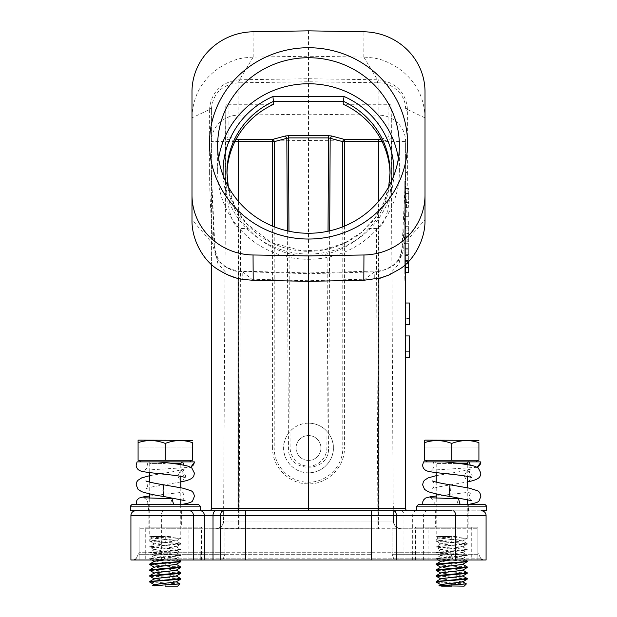 <?xml version="1.0" encoding="UTF-8"?>
<svg xmlns="http://www.w3.org/2000/svg" width="617" height="617" viewBox="0 0 617 617"><rect width="100%" height="100%" fill="white"/><g stroke="black" fill="none" stroke-linecap="round" stroke-linejoin="round"><path stroke-width="0.46" stroke-dasharray="3.08 2.31" d="M405.585 335.941L405.585 357.482L405.585 335.941L409.472 335.941L405.585 335.941L409.472 335.941L409.472 357.482M405.585 180.912L405.585 187.128L405.585 180.912L404.806 180.912L404.806 187.128L404.806 180.912L405.585 180.912M405.585 274.118L405.585 187.128L405.585 280.334L405.585 274.118L404.806 274.118L404.806 280.334L404.806 187.128L404.806 274.118L405.585 274.118M425.005 220.369L425.005 117.191C424.211 96.661 415.449 80.418 398.698 68.464C382.363 58.291 376.578 58.121 363.837 57.088L308.5 56.247L308.5 140.452L238.123 141.393L238.123 508.485L308.5 508.485L308.5 472.846C291.077 472.475 282.948 456.989 283.643 447.988C282.948 438.988 291.077 423.501 308.5 423.139C325.923 423.501 334.052 438.988 333.357 447.988C334.052 456.989 325.923 472.475 308.5 472.846A24.857 24.857 0 0 0 333.357 447.988A24.857 24.857 0 0 0 308.5 423.139L308.5 140.452L378.877 141.393L378.877 508.485L405.585 508.485L405.585 141.393L378.877 141.393A27.187 0.478 90.8 0 0 378.877 115.14A27.187 26.261 180 0 1 405.585 141.393L405.585 264.431M407.32 108.145L407.382 109.517L405.585 110.805L405.585 109.224C406.117 95.419 392.975 82.786 378.877 82.825L378.691 79.871C394.803 81.706 405.994 92.55 407.32 108.145L405.585 109.194M405.585 318.387L405.585 303.009L405.585 318.387L409.472 318.387L409.472 307.05L405.585 307.05L409.472 307.05L409.472 318.387L405.585 318.387M405.585 303.009L405.585 324.55L405.585 303.009L409.472 303.009L405.585 303.009L409.472 303.009L409.472 324.55M466.344 583.875L444.741 583.042L451.737 584.068L451.737 586.15L464.161 586.15M439.304 586.15L441.633 586.15L439.042 585.788M451.737 542.22L440.746 540.893L436.204 539.567L436.474 539.25L457.143 536.304L438.772 537.893L451.737 539.551L451.737 542.22L467.27 543.677L436.204 546.593L467.27 549.508L436.204 552.416L467.27 555.331L436.204 558.238L467.185 561.061M467.27 561.632L436.204 558.717L467.27 555.809L436.204 552.894L467.185 550.079L462.719 549.253L436.288 547.163L440.746 546.338L467.185 544.256L462.719 543.43L436.288 541.34L440.746 540.515L467.185 538.425L451.737 536.875C431.707 536.705 431.707 536.535 451.737 536.366C431.707 536.535 431.707 536.705 451.737 536.875L451.737 539.551L462.519 540.87L467.185 543.585M457.143 536.304L451.737 536.366M462.519 564.439L440.947 561.254M451.143 559.989L462.519 558.346L440.947 555.431L462.519 552.516L440.947 549.608L462.519 546.693L440.947 543.785L462.519 540.87M436.204 564.069L451.737 565.527L451.737 560.174M467.27 567.455L436.288 564.64M467.185 566.884L451.737 565.527M467.185 572.707L436.204 569.892M467.27 573.286L436.288 570.463M467.185 578.538L436.204 575.715M467.27 579.108L436.281 576.293M451.737 584.068L451.737 586.15L440.947 584.561M462.519 581.916L440.947 578.731M462.519 576.093L440.947 572.908M462.519 570.27L440.947 567.085M452.485 583.042L436.204 581.546M444.741 583.042L436.35 582.116M467.262 463.436L436.204 463.436C435.309 461.986 434.792 461.47 434.646 461.878L423.547 461.878M422.792 504.598L468.434 504.598L424.01 504.598L467.162 504.598L434.214 504.598L456.788 504.598L458.485 498.775M467.27 538.332L467.27 504.598L434.083 504.598L460.166 504.598M486.682 506.148L416.784 506.148M407.914 510.814A2.329 2.329 0 0 1 405.585 508.485A2.329 2.329 0 0 0 407.914 510.814L378.915 510.814L378.877 508.485L308.5 508.485L308.5 510.814L486.682 510.814M423.601 559.989L396.353 559.989L396.353 515.496L423.601 515.496L423.601 559.989L486.08 559.989L486.08 515.496A4.681 4.681 0 0 0 481.399 510.814L451.737 510.814M390.037 174.04A81.552 78.775 180 0 1 390.052 175.544A81.552 78.775 180 0 1 368.843 228.537L376.362 228.537C380.111 226.663 390.037 226.123 391.579 169.351L391.232 106.517A2.329 2.252 0 0 0 388.903 104.273L343.237 104.273M380.92 139.326L388.903 136.596L391.201 138.717L382.062 141.54M404.806 202.368L404.806 188.571L408.693 188.571L408.693 193.322L404.806 193.322L408.693 193.322L408.693 207.335L408.693 202.592L404.806 202.592L408.693 202.592L408.693 188.571L404.806 188.571L404.806 202.368L408.693 202.368M404.806 207.335L408.693 207.335L404.806 207.335M404.806 193.46L408.693 193.46M404.806 254.327L404.806 272.683L404.806 254.327L408.693 254.327L408.693 243.291L408.693 261.384M404.806 266.081L408.693 266.081L408.693 272.683M408.693 266.081L408.693 254.327M404.806 258.114L408.693 258.114M404.806 261.639L408.693 261.639M404.806 272.683L405.585 272.683M404.806 267.477L405.585 267.477M404.806 263.883L406.179 263.883M404.806 260.528L408.693 260.528M404.806 255.438L408.693 255.438M404.806 252.068L408.693 252.068M404.806 248.289L408.693 248.289M404.806 243.291L408.693 243.291M404.806 249.885L408.693 249.885M405.585 230.905L405.585 228.012L408.693 228.012L408.693 233.735L405.585 233.735L405.585 230.905L408.693 230.905M405.585 233.735L405.585 228.012M408.693 228.012L408.693 233.735M404.806 241.741L404.806 219.86L408.693 219.86L408.693 233.481L404.806 233.481L404.806 241.741L408.693 241.741L408.693 233.481M404.806 219.86L404.806 228.12L408.693 228.12M404.806 228.12L404.806 233.481M404.806 236.712L408.693 236.712L408.693 241.741M404.806 235.092L408.693 235.092L408.693 236.712M404.806 226.663L408.693 226.663L408.693 235.092M404.806 225.051L408.693 225.051L408.693 226.663M408.693 225.051L408.693 219.86M404.806 211.955L408.693 211.955L408.693 216.698L408.693 211.955L404.806 211.955L404.806 216.698L408.693 216.698L404.806 216.698L404.806 211.955M404.806 280.334L405.585 280.334L404.806 280.334M398.366 158.507A90.869 87.776 180 0 1 399.369 171.526A90.869 87.776 180 0 1 308.5 259.302A90.869 87.776 180 0 1 217.631 171.526A90.869 87.776 180 0 1 218.634 158.507M217.631 171.526L217.631 145.496M399.369 171.526L399.369 145.496M308.5 30.85L308.5 56.247L253.171 57.088C240.777 58.067 234.684 58.229 218.341 68.433C201.566 80.341 192.789 96.591 191.995 117.191L191.995 91.794M191.995 117.191L191.995 220.369M377.488 82.809L308.5 81.76L239.512 82.809L239.512 79.786L308.5 78.737L377.488 79.786L377.488 82.809L378.877 82.825L378.877 115.14L308.5 114.199L238.123 115.14A27.187 0.478 -90.8 0 0 238.123 141.393L211.415 141.393A27.187 26.261 180 0 1 238.123 115.14L238.123 82.825C221.889 84.637 212.988 93.429 211.415 109.194L211.415 173.431A7.766 2.013 180 0 0 209.618 172.143C209.533 189.913 210.667 213.868 213.012 243.993C213.69 249.87 215.233 254.952 217.624 259.217C220.539 265.163 231.468 271.195 238.617 271.534L308.5 273.686L308.5 272.969M238.123 278.66L238.725 270.932C231.576 269.814 226.323 267.678 222.984 264.516C219.536 262.95 214.693 253.263 214.785 244.656A7.766 1.288 175.4 0 0 213.012 243.993L191.995 219.729M240.121 278.815L242.728 278.938L242.805 271.187L308.577 272.969M425.005 117.191L425.005 91.794M214.785 244.694A7.766 1.288 175.4 0 1 214.06 245.281L211.415 173.431L211.415 264.431L211.415 109.194L209.68 108.145L209.618 109.517L191.995 117.839M211.415 110.775L211.415 109.224L211.415 110.805L209.618 109.517L209.618 172.143M253.178 57.103L239.512 79.786L238.309 79.871C221.95 81.806 211.145 92.496 209.68 108.145M239.512 82.809L238.123 82.825L238.309 79.871M214.06 245.281L217.894 263.582L228.151 275.066M209.086 510.814L223.339 510.814M308.5 281.313L308.5 273.686L308.5 281.313M378.383 271.549L374.272 271.904L374.195 271.141M363.814 280.288L374.272 271.889L374.272 278.938L308.5 280.735L242.728 278.938M378.383 271.534L378.275 270.932C382.501 270.948 387.754 268.811 394.016 264.516L397.456 260.914C400.526 256.07 402.107 250.649 402.215 244.656A7.766 1.288 -175.4 0 1 403.988 243.993C403.58 258.862 395.042 268.04 378.383 271.534L378.877 278.66M402.215 244.694A7.766 1.288 -175.4 0 0 402.94 245.281L398.991 263.767L388.764 275.097M425.005 117.839L407.382 109.517L407.382 172.143A7.766 2.013 180 0 0 405.585 173.431C405.624 191.725 404.744 215.68 402.94 245.281M407.382 172.143C407.467 189.913 406.333 213.868 403.988 243.993L425.005 219.729M308.5 510.814L393.376 510.814L393.337 503.696M363.822 57.103L377.488 79.786L378.691 79.871M308.5 423.139A24.857 24.857 0 0 0 283.643 447.988A24.857 24.857 0 0 0 308.5 472.846M308.5 460.413A12.425 12.425 0 0 1 296.075 447.988A12.425 12.425 0 0 1 308.5 435.563A12.425 12.425 0 0 1 320.925 447.988A12.425 12.425 0 0 1 308.5 460.413M320.925 447.988L320.925 447.988A12.425 12.425 -90 0 0 308.5 435.563A12.425 12.425 -90 0 0 296.075 447.988L296.075 447.988A12.425 12.425 -90 0 0 308.5 460.413A12.425 12.425 -90 0 0 320.925 447.988M328.036 231.213L326.902 447.981C326.779 452.886 324.966 457.174 321.472 460.86C317.439 464.493 313.112 466.275 308.492 466.205C303.533 466.043 299.214 464.269 295.543 460.868L291.548 454.953C290.707 452.94 290.229 450.611 290.098 447.981L288.964 231.213M287.314 230.851L288.447 447.988C287.468 473.617 329.532 473.617 328.553 447.988L342.767 447.911C343.191 466.228 326.817 482.602 308.5 482.178C290.183 482.602 273.809 466.228 274.233 447.911L290.098 447.981M274.233 226.786L274.233 447.911L272.583 447.903C272.012 466.174 288.316 483.605 307.019 483.79C326.732 485.24 345.026 467.416 344.417 447.903L342.767 447.911L342.767 226.786M368.843 228.537C335.424 265.333 281.576 265.333 248.157 228.537L240.638 228.537C236.889 226.663 226.963 226.13 225.421 169.351L225.768 106.517A2.329 2.252 0 0 1 228.097 104.273L228.097 136.596L236.08 139.326M234.946 141.532L225.768 138.871L228.097 136.596M225.791 138.871L223.578 521.041L239.111 521.041L240.638 228.537M228.097 104.273L273.763 104.273M248.157 228.537A81.552 78.775 180 0 1 226.948 175.544A81.552 78.775 180 0 1 226.963 174.04M400.996 528.761L217.199 528.638C221.141 527.628 223.269 525.098 223.578 521.041C222.999 525.638 220.416 528.214 215.803 528.761L400.996 528.761C396.392 528.214 393.8 525.638 393.23 521.041L391.232 138.871M376.362 228.537L377.889 521.041L393.422 521.041L378.398 521.041L378.398 201.582M401.181 528.761L399.801 528.638C395.859 527.628 393.731 525.098 393.422 521.041C394.001 525.638 396.584 528.214 401.197 528.761C396.584 528.214 394.001 525.638 393.422 521.041L393.376 510.814L393.43 521.141M450.973 528.761L392.034 528.761L477.959 528.761L450.973 528.761L450.973 552.716L450.973 528.761M371.449 528.761L224.966 528.761L371.449 528.761L371.449 552.716L371.449 528.761M166.027 528.761L224.966 528.761L139.041 528.761L166.027 528.761L166.027 552.716L166.027 528.761M245.551 559.989L371.449 559.989L134.059 559.989L245.551 559.989L245.551 558.84L164.323 558.84L165.718 554.683L224.657 554.683L165.718 554.683A3.887 2.221 90 0 0 166.027 552.716L139.041 552.716L166.027 552.716A3.887 2.221 90 0 1 165.718 554.683L138.501 554.683L165.718 554.683L164.323 558.84L223.261 558.84L224.657 554.683A3.887 2.221 -90 0 0 224.966 552.716A3.887 2.221 -90 0 1 224.657 554.683L245.551 554.683L224.657 554.683L223.261 558.84L245.551 558.84L245.551 554.683L371.449 554.683L245.551 554.683L245.551 552.716L245.551 558.84L371.449 558.84L371.449 552.716L392.034 552.716A3.887 2.221 90 0 0 392.343 554.683L451.282 554.683L392.343 554.683A3.887 2.221 90 0 1 392.034 552.716L450.973 552.716A3.887 2.221 -90 0 0 451.282 554.683A3.887 2.221 -90 0 1 450.973 552.716L392.034 552.716L392.034 528.761L392.034 552.716L371.449 552.716L371.449 558.84L452.677 558.84L451.282 554.683L478.499 554.683L451.282 554.683L452.677 558.84L480.936 558.84L393.739 558.84L392.343 554.683L393.739 558.84L245.551 558.84L245.551 559.989M371.449 559.989L482.941 559.989L371.449 559.989L371.449 558.84L371.449 559.989M435.34 510.814L468.126 510.814L435.34 510.814L435.34 527.203L468.126 527.203L435.34 527.203M468.126 510.814L468.126 527.203M415.866 527.203L477.882 527.203L415.866 527.203L415.866 559.989L477.882 559.989L415.866 559.989L415.866 527.203M477.882 559.989L477.882 527.203L477.882 559.989M148.874 510.814L181.66 510.814L148.874 510.814L148.874 527.203L181.66 527.203L148.874 527.203M181.66 510.814L181.66 527.203M149.73 581.553L165.31 583.019L158.268 583.042L149.877 582.116M165.263 542.22L154.281 540.893L149.73 539.567L150 539.25L170.678 536.304L152.306 537.893L165.263 539.551L165.263 542.22L180.796 543.677L149.73 546.593L180.796 549.508L149.73 552.416L180.796 555.331L149.73 558.238L180.719 561.061M180.796 561.632L149.73 558.717L180.796 555.809L149.73 552.894L180.719 550.079L176.254 549.253L149.815 547.163L154.281 546.338L180.719 544.256L176.246 543.43L149.815 541.34L154.281 540.515L180.712 538.425L165.263 536.875C145.226 536.705 145.226 536.535 165.263 536.366C145.226 536.535 145.226 536.705 165.263 536.875L165.263 539.551L176.053 540.87L180.719 543.585M170.678 536.304L165.263 536.366M176.053 564.439L154.481 561.254M164.67 559.989L176.053 558.346L154.481 555.431L176.053 552.516L154.481 549.608L176.053 546.693L154.481 543.785L176.053 540.87M149.73 564.069L165.263 565.527L165.263 560.174M180.796 567.455L149.815 564.64M180.719 566.884L165.263 565.527M180.712 572.707L149.73 569.892M180.796 573.286L149.815 570.463M180.712 578.538L149.73 575.715M180.796 579.108L149.815 576.293M158.268 583.042L165.263 584.068L165.263 586.15L154.481 584.561M176.053 581.916L154.481 578.731M176.053 576.093L154.481 572.908M176.053 570.27L154.481 567.085M155.168 586.15L152.576 585.788M179.863 583.867L165.317 583.011M165.263 586.15L165.263 584.068M182.354 461.878L146.8 461.878L158.114 461.878L146.8 461.878L147.795 465.071C147.694 467.401 146.53 469.121 144.293 470.223L190.753 467.285M183.735 465.133L190.753 467.277M192.049 440.137L138.486 440.137L192.049 440.137M138.085 442.651L138.085 460.251L192.45 460.251L192.45 442.651C183.534 439.643 174.472 439.898 165.263 443.415C156.062 439.898 147 439.643 138.085 442.651L138.085 447.903L192.45 447.903L138.085 447.903L138.085 440.361M165.263 443.415L165.263 460.251L191.363 460.251L165.263 460.251M137.09 461.878L182.74 461.878M140.799 461.878L156.579 461.878M136.318 504.598L181.961 504.598L165.263 504.598L173.693 504.598L170.323 504.598L172.012 498.775M143.807 497.765C146.468 499.037 147.795 500.834 147.795 503.171L147.61 504.598L180.704 504.598L147.602 504.598L170.323 504.598M130.318 510.814L200.217 510.814M200.217 506.148L130.318 506.148M165.263 510.814L181.961 510.814L165.263 510.814M145.257 527.203L201.134 527.203L145.257 527.203L145.257 559.989L201.134 559.989L145.257 559.989M201.134 527.203L200.749 559.989L201.134 527.203M139.118 527.203L139.118 559.989L139.118 527.203M396.353 559.989L130.92 559.989M200.486 510.814L215.711 510.814M393.661 510.814A4.681 2.684 90 0 1 396.353 515.496L371.28 515.496L371.28 510.814L245.72 510.814L245.72 515.496L371.28 515.496L371.28 559.989M470.2 465.133L477.219 467.277M478.514 440.137L424.951 440.137L478.514 440.137M424.55 442.651L424.55 447.903L478.915 447.903L424.55 447.903L424.55 442.651L424.55 460.251L478.915 460.251L478.915 442.651C470.007 439.69 460.945 439.944 451.737 443.415C442.52 439.944 433.466 439.69 424.55 442.651M451.737 443.415L451.737 460.251L477.828 460.251L425.637 460.251L451.737 460.251M469.205 461.878L451.737 461.878M436.204 472.591L436.204 463.436L458.554 463.436M449.963 496.446L450.41 490.615L449.97 484.792M388.903 136.596L388.903 104.273M391.232 138.833L391.232 106.517M405.585 187.128L404.806 187.128L405.585 187.128M223.177 175.691A85.431 82.524 0 0 0 308.577 254.05A85.431 82.524 0 0 0 393.823 175.691M253.186 280.288L242.728 271.889M363.814 57.088L363.953 31.783M253.186 57.088L253.047 31.783M374.272 271.889L308.5 273.686M376.933 278.815L374.272 278.938M211.415 508.485L238.123 508.485L238.085 510.814M326.902 447.981L328.553 447.988L329.686 230.851M272.583 447.903L272.583 226.123M344.417 226.123L344.417 447.903M225.768 106.517L225.768 138.833M226.948 175.544L226.948 172.529A81.552 78.775 0 0 0 308.577 251.304A81.552 78.775 0 0 0 390.052 172.529L390.052 175.544M377.889 528.761L377.889 521.041L239.111 521.041L239.111 528.761M238.602 201.582L238.609 521.041L223.77 521.041C223.2 525.638 220.608 528.214 216.004 528.761M238.609 521.041L378.398 521.041L378.398 528.761L238.609 528.761L238.609 521.041M224.966 552.716L166.027 552.716L224.966 552.716L224.966 528.761L224.966 552.716L371.449 552.716L245.551 552.716L245.551 528.761L245.551 552.716L224.966 552.716M223.261 558.84A2.329 1.334 -90 0 1 222.112 559.989A2.329 1.334 -90 0 0 223.261 558.84M163.173 559.989A2.329 1.334 90 0 0 164.323 558.84A2.329 1.334 90 0 1 163.173 559.989M393.739 558.84A2.329 1.334 90 0 0 394.888 559.989A2.329 1.334 90 0 1 393.739 558.84M453.827 559.989A2.329 1.334 -90 0 1 452.677 558.84A2.329 1.334 -90 0 0 453.827 559.989M428.892 559.989L428.892 527.203M471.743 527.203L471.743 559.989M180.796 463.436L172.081 463.436M158.114 461.878L148.18 461.878C148.335 461.47 148.851 461.994 149.73 463.436L165.263 463.436L149.73 463.436L149.73 472.591M182.362 481.615L185.864 475.861L181.074 470.115L177.619 475.861L180.796 481.53M163.49 496.446L163.937 490.615L163.505 484.792M188.108 559.989L188.108 527.203M161.376 559.989L161.376 515.496L220.647 515.496L220.647 559.989M401.289 510.814A4.681 2.684 -90 0 1 403.981 515.496L403.981 559.989M412.673 559.989L412.673 515.496A4.681 3.833 90 0 1 416.514 510.814M427.434 510.814A4.681 3.833 -90 0 0 423.601 515.496L486.08 515.496M130.92 515.496L161.376 515.496A4.681 2.684 90 0 1 164.06 510.814M222.259 511.208A4.681 2.684 -90 0 0 220.647 515.496L245.72 515.496L245.72 559.989M468.827 481.615L472.329 475.861L467.539 470.115L464.092 475.861L467.27 481.53M436.204 558.238L436.204 558.717M467.27 555.331L467.27 555.809M436.204 552.416L436.204 552.894M467.27 549.508L467.27 549.978M436.204 546.593L436.204 547.071M438.787 538.109L436.204 536.62L436.204 498.228M436.466 539.25L438.772 537.893M436.204 539.567L436.204 541.24M467.27 543.677L467.27 544.155M462.519 558.346L465.341 559.989M440.947 555.431L436.281 558.146M462.519 552.516L467.185 555.231M440.947 549.608L436.281 552.323M462.519 546.693L467.185 549.408M440.947 543.785L436.281 546.492M438.301 559.989L436.281 558.817M462.519 558.616L467.185 555.902M440.947 555.701L436.281 552.986M462.519 552.793L467.185 550.079M440.947 549.878L436.281 547.163M462.519 546.963L467.185 544.256M440.947 544.055L436.281 541.34M462.519 541.14L467.185 538.425M467.27 464.616L467.27 476.339M467.27 487.754L467.27 499.508M436.204 482.147L436.204 493.932M471.504 500.649C470.316 500.078 469.545 498.652 469.213 496.377C470.162 493.222 471.01 491.741 471.75 491.934L436.204 496.053M430.273 497.765C432.941 499.037 434.268 500.834 434.26 503.171L434.075 504.598M238.656 270.94L242.805 271.187M211.415 173.431L214.785 244.656M378.344 270.94L308.423 272.969M405.585 173.431L402.215 244.656M388.71 186.75L383.535 203.332L374.727 218.418L361.253 232.501L344.648 243.029L323.956 249.746L302.145 250.934L271.457 242.589L246.438 223.547L234.853 206.302L228.29 186.75M139.041 528.761L139.041 552.716L136.064 558.84M477.959 528.761L477.959 552.716L480.936 558.84M468.434 510.814L468.434 504.598M435.039 510.814L435.039 504.598M415.58 559.989L415.58 527.203M149.73 558.238L149.73 558.717M180.796 555.331L180.796 555.809M149.73 552.416L149.73 552.894M180.796 549.508L180.796 549.978M149.73 546.593L149.73 547.071M152.314 538.109L149.738 536.62L149.73 498.228M150 539.25L152.306 537.893M149.73 539.567L149.73 541.24M180.796 543.677L180.796 544.155M176.053 558.346L178.876 559.989M154.481 555.431L149.815 558.146M176.053 552.516L180.719 555.231M154.481 549.608L149.815 552.323M176.053 546.693L180.719 549.408M154.481 543.785L149.815 546.492M151.836 559.989L149.815 558.817M176.053 558.616L180.719 555.902M154.481 555.701L149.815 552.986M176.053 552.793L180.719 550.079M154.481 549.878L149.815 547.163M176.053 546.963L180.719 544.256M154.481 544.055L149.815 541.34M176.053 541.14L180.719 538.425M180.796 464.616L180.796 476.339M180.796 487.754L180.796 499.508M180.704 504.598L180.796 538.332M149.73 482.147L149.73 493.932M149.73 475.668L172.968 471.697L184.869 468.997C183.75 469.599 183.041 470.964 182.74 473.1C183.264 475.761 184.043 477.18 185.077 477.357M180.796 481.946L152.461 486.852L145.874 488.618C146.861 488.093 147.502 486.813 147.795 484.777C147.494 482.749 146.861 481.476 145.89 480.959M185.038 500.649C183.843 500.078 183.079 498.652 182.74 496.377C183.696 493.222 184.537 491.741 185.277 491.934M185.27 491.942L149.73 496.053M181.961 510.814L181.961 504.598M148.566 510.814L148.566 504.598M201.42 559.989L201.42 527.203M471.542 477.357C470.516 477.18 469.738 475.761 469.205 473.1C469.506 470.964 470.216 469.599 471.342 468.997L459.441 471.697L436.204 475.668M432.363 480.959C433.335 481.476 433.967 482.749 434.26 484.777C433.967 486.813 433.327 488.093 432.34 488.618L438.926 486.852L467.27 481.946M477.219 467.285L430.774 470.223C432.995 469.121 434.16 467.401 434.26 465.071L433.265 461.878M409.472 351.659L405.585 351.659"/><path stroke-width="0.93" d="M405.585 264.431L405.585 508.485A2.329 2.329 0 0 0 407.914 510.814L393.376 510.814M466.375 583.937L464.161 586.15L438.942 585.788M451.737 586.15L441.633 586.15M465.341 559.989L467.27 561.154L462.719 561.879L436.288 563.969L440.947 561.254L451.143 559.989M436.288 563.969L436.204 564.547L467.185 561.725L467.27 561.154M440.947 567.355L436.204 564.547M440.947 573.178L436.204 570.37L467.185 567.555L467.185 566.884L462.519 564.169M436.204 570.37L436.288 569.799L467.27 566.977M440.947 579.001L436.204 576.193L467.185 573.378L467.185 572.707L462.519 569.992M436.204 576.193L436.281 575.622L467.27 572.807M436.35 582.116L440.823 581.291L467.185 579.201L467.185 578.538L462.519 575.823M436.204 582.016L436.288 581.445L467.27 578.63M438.965 585.71L440.947 584.561L462.519 581.916L467.185 579.201M436.281 581.445L440.947 578.731L462.519 576.093L467.185 573.378M436.281 575.622L440.947 572.908L462.519 570.27L467.185 567.555M436.281 569.799L440.947 567.085L462.519 564.439L467.185 561.725M439.065 585.71L466.352 583.937M470.2 465.133L469.205 461.878L476.201 461.878L427.265 461.878L468.82 461.878C468.65 461.477 468.133 461.994 467.27 463.436L467.27 464.616M460.166 504.598L418.334 504.598L485.132 504.598L460.166 504.598L458.485 498.775L430.273 497.765M416.784 510.814L416.784 506.148L486.682 506.148L486.682 510.814L481.399 510.814A4.681 4.681 0 0 1 486.08 515.496L486.08 559.989L455.624 559.989L455.624 515.496L396.353 515.496L396.353 559.989L455.624 559.989M388.71 186.75L390.052 172.529A81.552 78.775 0 0 0 343.237 101.257L343.237 104.273A81.552 78.775 180 0 1 390.037 174.04M405.585 267.477L408.693 267.477L408.693 261.384M408.693 267.477L408.693 272.683L405.585 272.683M406.179 263.883L408.693 263.883M407.914 510.814A2.329 2.329 0 0 1 405.585 508.485L378.877 508.485L378.915 510.814L371.28 510.814L393.661 510.814A4.681 2.684 90 0 1 396.353 515.496L371.28 515.496L371.28 510.814L209.086 510.814A2.329 2.329 0 0 0 211.415 508.485A2.329 2.329 0 0 1 209.086 510.814A2.329 2.329 0 0 0 211.415 508.485A2.329 2.329 0 0 1 209.086 510.814M388.764 275.097L378.877 278.66L378.877 508.485L308.5 508.485L308.5 510.814M218.634 158.507A90.869 87.776 180 0 1 308.5 83.75A90.869 87.776 180 0 1 398.366 158.507M217.631 145.496A90.869 87.776 0 0 0 308.5 233.272A90.869 87.776 0 0 0 399.369 145.496A90.869 87.776 0 0 0 308.5 57.72A90.869 87.776 0 0 0 217.631 145.496M407.528 143.383A99.029 95.65 0 0 0 308.5 47.733A99.029 95.65 0 0 0 209.472 143.383A99.029 95.65 0 0 0 308.5 239.034A99.029 95.65 0 0 0 407.528 143.383M308.5 30.85L363.953 31.783A62.132 60.019 0 0 1 425.005 91.794L425.005 194.972A62.132 60.019 0 0 1 363.953 254.983L308.5 255.916L253.047 254.983A62.132 60.019 0 0 1 191.995 194.972L191.995 91.794A62.132 60.019 0 0 1 253.047 31.783L308.5 30.85M308.5 255.916L308.5 281.313L253.178 280.288C240.19 279.208 233.843 279.2 217.361 269.143C203.286 260.389 191.71 239.836 191.995 220.369L191.995 194.972M308.5 281.313L363.814 280.288L363.953 254.983M363.822 280.288L380.689 277.889L388.934 275.028L399.955 268.927C413.791 260.204 425.329 239.643 425.005 220.369L425.005 194.972M211.415 264.431L211.415 508.485L211.415 264.431M228.151 275.066L238.123 278.66L240.121 278.815M238.123 278.66L238.123 508.485L308.5 508.485L308.5 280.735M288.964 231.213L288.478 137.915L274.233 141.648L272.583 141.648L272.583 139.411A2.329 1.62 -105 0 1 274.233 141.648L274.233 226.786M329.686 230.851L330.172 138.27L328.522 137.915L328.522 135.663L331.815 136.025L344.417 139.411L344.417 141.648L342.767 141.648A2.329 1.62 105 0 1 344.417 139.411L378.398 139.411L378.398 141.648L344.417 141.648L344.417 226.123M328.036 231.213L328.522 137.915L288.478 137.915L288.478 135.663L285.185 136.025L272.583 139.411L238.602 139.411L238.602 141.648L234.946 141.532M236.08 139.326L238.602 139.411M226.963 174.04A81.552 78.775 180 0 1 273.763 104.273L272.907 96.507L344.093 96.507L343.237 101.257L273.763 101.257A81.552 78.775 -0 0 0 226.948 172.529L228.29 186.75M380.92 139.326L378.398 139.411M382.062 141.54L378.398 141.648L378.398 201.582M165.263 586.15L177.696 586.15L165.263 586.15M176.053 575.823L180.796 578.63L149.815 581.453L149.73 582.016M149.877 582.116L154.358 581.291L180.719 579.201L180.796 578.63M178.876 559.989L180.796 561.154L176.254 561.879L149.815 563.969L154.481 561.254L164.67 559.989M149.815 563.969L149.73 564.547L180.719 561.725L180.796 561.154M154.481 567.355L149.73 564.547M154.481 573.178L149.73 570.37L180.719 567.555L180.719 566.884L176.053 564.169M149.73 570.37L149.815 569.799L180.796 566.977M154.481 579.001L149.73 576.193L180.719 573.378L180.712 572.707L176.053 569.992M149.73 576.193L149.815 575.622L180.796 572.807M152.499 585.71L154.481 584.561L176.053 581.916L180.719 579.201M149.808 581.445L154.481 578.731L176.053 576.093L180.719 573.378M149.815 575.622L154.481 572.908L176.053 570.27L180.719 567.555M149.815 569.799L154.481 567.085L176.053 564.439L180.719 561.725M152.6 585.71L179.863 583.937M182.354 461.878L158.114 461.878L189.735 461.878L158.114 461.878L182.354 461.878L180.796 463.436L180.796 464.616M190.753 467.277L194.37 462.357L194.394 461.878L189.735 461.878L191.363 460.251M185.077 477.357L179.292 476.085C168.071 474.265 147.718 472.838 141.81 471.319C138.285 470.462 136.396 468.38 136.141 465.071L137.074 461.871L182.74 461.878L183.735 465.133M138.486 440.137L192.45 440.361L138.486 440.137M165.263 460.251L138.085 460.251L138.085 442.651C147 439.643 156.062 439.898 165.263 443.415L165.263 460.251L192.45 460.251L192.45 442.651C183.534 439.643 174.472 439.898 165.263 443.415M138.085 442.651L138.085 440.361M146.8 461.878L140.799 461.878L139.172 460.251M194.394 461.878L189.735 461.878M156.579 461.878L158.083 461.878C173.061 463.305 183.18 464.778 188.44 466.282L191.818 467.994L194.394 473.1C193.738 476.309 194.255 479.07 182.362 481.615L180.796 481.53M143.807 497.765L172.012 498.775L173.693 504.598L147.61 504.598M200.217 506.148L200.486 510.814L130.318 510.814L130.318 506.148L200.217 506.148L198.666 504.598L173.693 504.598M149.73 496.053L144.386 496.646L139.049 498.073L137.082 499.978L136.295 501.845L136.318 504.598L131.868 504.598L198.666 504.598M130.92 559.989L130.92 515.496L130.92 559.989L396.353 559.989M135.601 510.814A4.681 4.681 0 0 0 130.92 515.496A4.681 4.681 0 0 1 135.601 510.814A4.681 4.681 0 0 0 130.92 515.496L193.399 515.496L193.399 559.989M220.647 559.989L220.647 515.496L213.019 515.496A4.681 2.684 90 0 1 215.711 510.814L200.486 510.814A4.681 3.833 -90 0 1 204.327 515.496L193.399 515.496A4.681 3.833 90 0 0 189.566 510.814M451.737 510.814L393.661 510.814M371.28 559.989L371.28 515.496L245.72 515.496L245.72 510.814L223.339 510.814A4.681 2.684 -90 0 0 222.259 511.208M477.219 467.277L480.836 462.357L480.859 461.878L476.201 461.878L477.828 460.251M424.951 440.137L478.915 440.361L424.951 440.137M451.737 460.251L424.55 460.251L424.55 442.651C433.458 439.69 442.52 439.944 451.737 443.415L451.737 460.251L478.915 460.251L478.915 442.651C470.007 439.69 460.945 439.944 451.737 443.415M424.55 442.651L424.55 440.361L424.55 442.651M480.859 461.878L476.201 461.878M471.542 477.357L465.758 476.085C454.536 474.265 434.183 472.838 428.283 471.319C424.751 470.462 422.861 468.38 422.606 465.071L423.54 461.878L451.737 461.878M405.585 324.55L409.472 324.55L409.472 303.009L405.585 303.009M405.585 357.482L409.472 357.482L409.472 335.941L405.585 335.941M458.554 463.436L467.27 463.436M467.177 504.598C474.812 503.426 478.792 502.115 479.139 500.665L480.859 496.377C480.404 493.415 479.27 491.533 477.458 490.731L469.421 488.186L449.97 484.792L449.523 490.615L449.963 496.446L471.504 500.649M393.823 175.691A85.431 82.524 0 0 0 344.093 96.507M272.907 96.507A85.431 82.524 0 0 0 223.177 175.691M253.194 280.288L253.047 254.983M238.085 510.814L238.123 508.485L211.415 508.485M378.877 278.66L376.933 278.815M272.583 226.123L272.583 141.648L238.602 141.648L238.602 201.582M342.767 226.786L342.767 141.648L330.172 138.27L331.815 136.025M288.478 135.663L328.522 135.663M287.314 230.851L286.828 138.27L285.185 136.025M172.081 463.436L180.796 463.436M145.89 480.959C148.612 482.024 154.481 483.304 163.505 484.792L163.058 490.615L163.49 496.446C156.155 495.451 148.898 493.87 141.717 491.695L138.077 489.397L136.141 484.777L136.92 481.73L137.923 480.327L141.663 477.89L149.73 475.668M223.339 510.814A4.681 2.684 -90 0 0 220.647 515.496L245.72 515.496L245.72 559.989M204.327 559.989L204.327 515.496L213.019 515.496L213.019 559.989M481.399 510.814A4.681 4.681 0 0 1 486.08 515.496L455.624 515.496A4.681 2.684 -90 0 0 452.94 510.814M467.27 481.946L468.827 481.615L467.27 481.53M462.519 581.646L466.352 583.875M440.947 584.831L436.281 582.116M440.715 561.393L438.301 559.989M467.27 476.339L467.27 487.754M467.27 499.508L467.27 504.598M436.204 472.591L436.204 482.147M436.204 493.932L436.204 498.228M436.204 496.053L430.851 496.646L425.514 498.073L423.547 499.978L422.761 501.845L422.792 504.606M136.064 558.84L134.059 559.989M480.936 558.84L482.941 559.989M176.053 581.646L179.871 583.867M177.696 586.15L179.902 583.937M154.481 584.831L149.815 582.116M154.25 561.393L151.836 559.989M180.796 476.339L180.796 487.754M180.796 499.508L180.796 504.598M149.73 472.591L149.73 482.147M149.73 493.932L149.73 498.228M194.37 462.357L193.615 464.786L190.753 467.285M182.362 481.615L180.796 481.946M163.505 484.792L182.956 488.186L190.992 490.731C192.805 491.533 193.939 493.415 194.394 496.377L192.674 500.665C192.327 502.115 188.339 503.426 180.704 504.598M163.49 496.446L185.038 500.649M131.868 504.598L130.318 506.148M485.132 504.598L486.682 506.148M418.334 504.598L416.784 506.148M436.204 475.668L428.136 477.89L424.388 480.327L423.385 481.73L422.606 484.777L424.55 489.397L428.183 491.695C435.371 493.87 442.628 495.451 449.963 496.446M449.97 484.792C440.947 483.304 435.078 482.024 432.363 480.959M468.827 481.615C480.72 479.07 480.211 476.309 480.859 473.1L478.291 467.994L474.905 466.282C469.637 464.778 459.534 463.305 444.579 461.878M480.836 462.357L480.08 464.786L477.219 467.285M427.265 461.878L425.637 460.251"/></g></svg>
